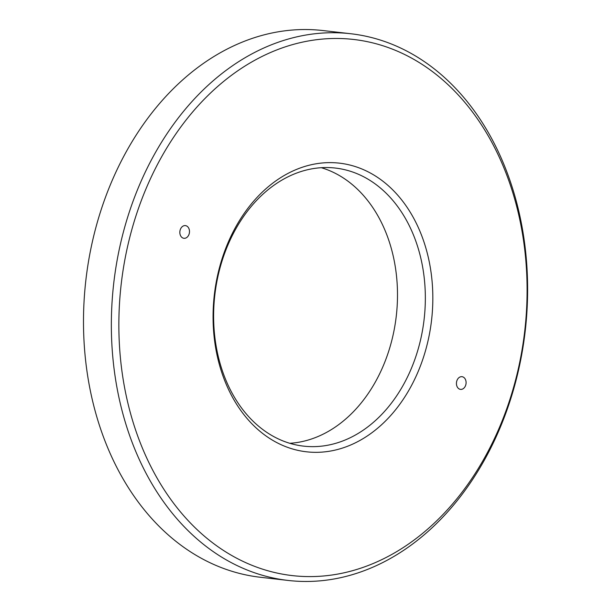 <?xml version="1.0" encoding="UTF-8"?>
<svg xmlns="http://www.w3.org/2000/svg" width="611" height="611" viewBox="0 0 611 611"><rect width="100%" height="100%" fill="white"/><g stroke="black" fill="none" stroke-linecap="round" stroke-linejoin="round"><path stroke-width="0.92" d="M370.541 173.127A145.265 109.354 96.5 0 0 213.384 327.817A145.265 109.354 96.5 0 0 384.961 421.537A145.265 109.354 96.5 0 0 370.541 173.127M234.578 557.079A269.818 203.127 -83.5 0 1 207.801 95.66A269.818 203.127 -83.5 0 1 526.499 269.741A269.818 203.127 -83.5 0 1 234.578 557.079M182.567 237.862A6.385 4.812 96.5 0 0 183.934 238.298A6.385 4.812 96.5 0 0 189.441 232.501A6.385 4.812 96.5 0 0 185.393 225.604A6.385 4.812 96.5 0 0 180.046 230.469A6.385 4.812 96.5 0 0 182.567 237.862M459.167 388.947A6.385 4.812 96.5 0 0 460.534 389.383A6.385 4.812 96.5 0 0 466.04 383.586A6.385 4.812 96.5 0 0 461.992 376.689A6.385 4.812 96.5 0 0 456.646 381.554A6.385 4.812 96.5 0 0 459.167 388.947M365.317 177.648A139.942 105.352 96.5 0 0 335.401 168.063A139.942 105.352 96.5 0 0 214.82 295.105A139.942 105.352 96.5 0 0 303.56 446.129A139.942 105.352 96.5 0 0 420.643 339.51A139.942 105.352 96.5 0 0 365.317 177.648M229.354 561.601A275.141 207.129 96.5 0 0 288.178 580.45A275.141 207.129 96.5 0 0 518.372 370.824A275.141 207.129 96.5 0 0 409.607 52.584A275.141 207.129 96.5 0 0 350.79 33.742A275.141 207.129 96.5 0 0 120.588 243.369A275.141 207.129 96.5 0 0 229.354 561.601M289.774 443.296A139.942 105.352 96.5 0 0 394.653 327.198A139.942 105.352 96.5 0 0 337.471 174.463A139.942 105.352 96.5 0 0 321.34 167.704M350.79 33.742L322.936 30.55A275.141 207.129 96.5 0 0 85.846 280.334A275.141 207.129 96.5 0 0 260.324 577.258L288.178 580.45"/></g></svg>
